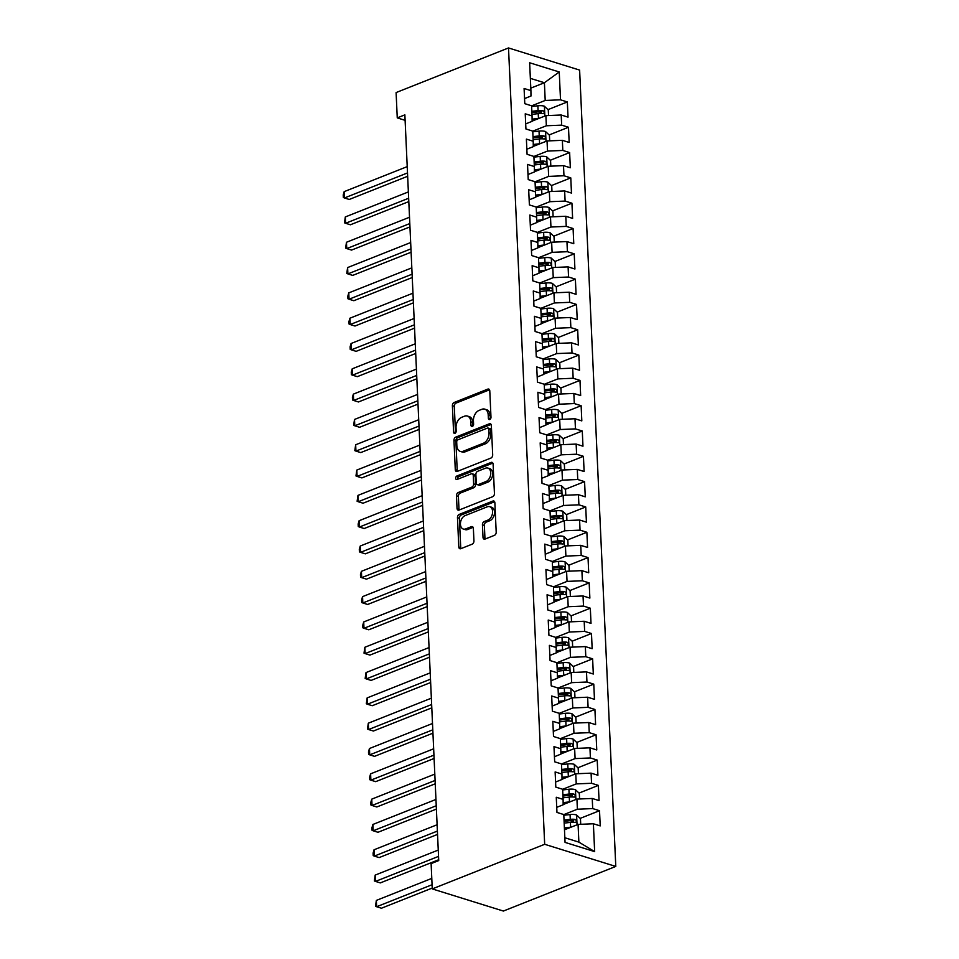 <?xml version="1.0" encoding="UTF-8"?>
<svg xmlns="http://www.w3.org/2000/svg" width="959" height="959" viewBox="0 0 959 959"><rect width="100%" height="100%" fill="white"/><g stroke="black" fill="none" stroke-linecap="round" stroke-linejoin="round"><path stroke-width="1.44" d="M489.749 419.515A1.858 1.247 -72.7 0 0 490.984 417.261L489.785 390.852A2.661 1.774 -72.7 0 0 488.706 389.066A2.661 1.774 -72.7 0 0 487.795 389.114L454.134 402.48A2.661 1.774 -72.7 0 0 452.384 405.705L453.583 432.101A1.858 1.247 -72.7 0 0 454.338 433.36A1.858 1.247 -72.7 0 0 454.962 433.324A1.858 1.247 -72.7 0 0 456.196 431.071L456.04 427.654A8.511 5.694 -72.7 0 1 461.663 417.321L464.468 416.206A8.511 5.694 -72.7 0 1 467.357 416.038A8.511 5.694 -72.7 0 1 470.809 421.78L470.965 425.197A1.858 1.247 -72.7 0 0 471.72 426.455A1.858 1.247 -72.7 0 0 472.355 426.419A1.858 1.247 -72.7 0 0 473.59 424.166L473.434 420.749A8.511 5.694 -72.7 0 1 479.056 410.416L481.862 409.301A8.511 5.694 -72.7 0 1 484.751 409.133A8.511 5.694 -72.7 0 1 488.203 414.875L488.359 418.292A1.858 1.247 -72.7 0 0 489.114 419.551A1.858 1.247 -72.7 0 0 489.749 419.515M483.012 537.34A2.661 1.774 -72.7 0 0 484.091 539.138A2.661 1.774 -72.7 0 0 484.99 539.09L494.436 535.338A2.661 1.774 -72.7 0 0 496.199 532.113L494.868 502.792A2.661 1.774 -72.7 0 0 493.789 500.994A2.661 1.774 -72.7 0 0 492.878 501.054L459.217 514.408A2.661 1.774 -72.7 0 0 457.467 517.632L458.798 546.954A2.661 1.774 -72.7 0 0 459.876 548.752A2.661 1.774 -72.7 0 0 460.776 548.704L472.188 544.173A2.661 1.774 -72.7 0 0 473.938 540.948L473.374 528.397A2.661 1.774 -72.7 0 0 472.296 526.599A2.661 1.774 -72.7 0 0 471.384 526.659L465.726 528.9A7.109 4.759 -72.7 0 1 463.317 529.044A7.109 4.759 -72.7 0 1 460.512 522.547A7.109 4.759 -72.7 0 1 465.127 515.606L487.292 506.808A7.109 4.759 -72.7 0 1 489.701 506.664A7.109 4.759 -72.7 0 1 492.518 513.161A7.109 4.759 -72.7 0 1 487.891 520.102L484.199 521.564A2.661 1.774 -72.7 0 0 482.437 524.801L483.012 537.34L484.93 537.939A2.661 1.774 -72.7 0 0 485.194 539.006M432.257 888.909L544.676 844.292L615.786 866.433L503.379 911.05L432.257 888.909L431.118 863.603L438.731 860.571L404.866 114.852L397.254 117.885L405.118 120.331M397.254 117.885L396.103 92.567L508.51 47.95L544.676 844.292M490.924 458.066A2.661 1.774 -72.7 0 0 492.686 454.842L491.356 425.52A2.661 1.774 -72.7 0 0 490.277 423.722A2.661 1.774 -72.7 0 0 489.378 423.782L455.705 437.136A2.661 1.774 -72.7 0 0 453.955 440.361L455.285 469.682A2.661 1.774 -72.7 0 0 456.364 471.48A2.661 1.774 -72.7 0 0 457.263 471.42L490.924 458.066M493.106 464.156L494.436 493.477A2.661 1.774 -72.7 0 1 492.686 496.702L459.025 510.068A2.661 1.774 -72.7 0 1 458.114 510.116A2.661 1.774 -72.7 0 1 457.035 508.318L456.472 495.767A2.661 1.774 -72.7 0 1 458.222 492.542L471.876 487.124A2.661 1.774 -72.7 0 0 473.638 483.899L473.255 475.58A2.661 1.774 -72.7 0 0 472.176 473.782A2.661 1.774 -72.7 0 0 471.277 473.83L457.059 479.476A1.858 1.247 -72.7 0 1 456.424 479.512A1.858 1.247 -72.7 0 1 455.693 477.81A1.858 1.247 -72.7 0 1 456.904 476L491.128 462.418A2.661 1.774 -72.7 0 1 492.027 462.358A2.661 1.774 -72.7 0 1 493.106 464.156M615.786 866.433L579.62 70.091L508.51 47.95M573.266 666.517L592.626 658.833L593.309 674.021L586.488 671.899L586.944 682.017L571.636 682.652L558.042 688.047L558.498 698.116L551.677 695.994L552.36 711.182L559.193 713.304L559.648 723.434L552.828 721.312L553.511 736.5L560.332 738.622L560.799 748.739L553.978 746.617L554.662 761.806L561.483 763.927L561.95 774.057L555.129 771.935L555.812 787.123L562.633 789.245L563.101 799.374L556.268 797.241L556.963 812.429L563.784 814.563L565.055 842.398L594.652 851.616L578.876 842.122L578.073 824.404L564.479 829.799M558.042 687.999L551.221 685.865L550.526 670.677L557.347 672.81L556.891 662.681L550.07 660.559L549.375 645.371L556.196 647.493L555.74 637.363L548.92 635.242L548.224 620.053L555.045 622.175L554.59 612.058L547.769 609.936L547.074 594.748L553.906 596.87L553.439 586.74L546.618 584.618L545.923 569.43L552.756 571.552L552.288 561.435L545.467 559.301L544.784 544.113L551.605 546.246L551.137 536.117L544.316 533.995L543.633 518.807L550.454 520.929L549.998 510.799L543.166 508.678L542.482 493.489L549.303 495.611L548.848 485.494L542.015 483.372L541.332 468.184L548.152 470.306L547.697 460.176L540.876 458.054L540.181 442.866L547.002 444.988L546.546 434.859L539.725 432.737L539.03 417.549L545.851 419.682L545.395 409.553L538.574 407.431L537.879 392.243L544.7 394.365L544.244 384.235L537.424 382.114L536.728 366.925L543.561 369.047L543.094 358.93L536.273 356.796L535.578 341.62L542.41 343.742L541.943 333.612L535.122 331.49L534.439 316.302L541.26 318.424L540.792 308.295L533.971 306.173L533.288 290.985L540.109 293.106L539.653 282.989L532.82 280.867L532.137 265.679L538.958 267.801L538.502 257.671L531.67 255.55L530.986 240.361L537.807 242.483L537.352 232.366L530.531 230.232L529.836 215.044L536.656 217.178L536.201 207.048L529.38 204.926L528.685 189.738L535.506 191.86L535.05 181.73L528.229 179.609L527.534 164.421L534.355 166.542L533.899 156.425L527.078 154.303L526.383 139.115L533.216 141.237L532.748 131.107L525.928 128.986L525.232 113.797L532.065 115.919L531.598 105.802L524.777 103.668L524.093 88.48L530.914 90.614L529.644 62.767L559.241 71.973L560.512 99.82L545.203 100.455L531.61 105.85M547.985 109.626L567.332 101.942L560.512 99.82M567.332 101.942L568.028 117.13L561.195 115.008L561.662 125.138L546.354 125.773L532.748 131.167M549.135 134.943L568.483 127.259L561.662 125.138M568.483 127.259L569.178 142.447L562.346 140.326L562.813 150.443L547.505 151.078L533.899 156.473M550.286 160.249L569.634 152.577L562.813 150.443M569.634 152.577L570.317 167.765L563.496 165.631L563.964 175.761L548.656 176.396L535.05 181.79M551.437 185.567L570.785 177.883L563.964 175.761M570.785 177.883L571.468 193.071L564.647 190.949L565.103 201.078L549.795 201.702L536.201 207.108M552.576 210.884L571.936 203.2L565.103 201.078M571.936 203.2L572.619 218.388L565.798 216.266L566.254 226.384L550.946 227.019L537.352 232.414M553.727 236.19L573.086 228.506L566.254 226.384M573.086 228.506L573.77 243.694L566.949 241.572L567.404 251.702L552.096 252.337L538.502 257.731M554.877 261.507L574.225 253.823L567.404 251.702M574.225 253.823L574.921 269.011L568.1 266.89L568.555 277.007L553.247 277.642L539.653 283.037M556.028 286.813L575.376 279.141L568.555 277.007M575.376 279.141L576.071 294.329L569.25 292.195L569.706 302.325L554.398 302.96L540.804 308.354M557.179 312.131L576.527 304.447L569.706 302.325M576.527 304.447L577.222 319.635L570.401 317.513L570.857 327.642L555.549 328.266L541.943 333.672M558.33 337.448L577.678 329.764L570.857 327.642M577.678 329.764L578.373 344.952L571.54 342.831L572.008 352.948L556.699 353.583L543.094 358.978M559.481 362.754L578.828 355.07L572.008 352.948M578.828 355.07L579.524 370.258L572.691 368.136L573.158 378.266L557.85 378.901L544.244 384.295M560.631 388.071L579.979 380.387L573.158 378.266M579.979 380.387L580.663 395.576L573.842 393.454L574.309 403.571L559.001 404.207L545.395 409.601M561.782 413.377L581.13 405.705L574.309 403.571M581.13 405.705L581.813 420.893L574.992 418.759L575.448 428.889L560.14 429.524L546.546 434.918M562.921 438.695L582.281 431.011L575.448 428.889M582.281 431.011L582.964 446.199L576.143 444.077L576.599 454.206L561.291 454.83L547.697 460.236M564.072 464.012L583.432 456.328L576.599 454.206M583.432 456.328L584.115 471.516L577.294 469.395L577.75 479.512L562.442 480.147L548.848 485.542M565.223 489.318L584.57 481.634L577.75 479.512M584.57 481.634L585.266 496.822L578.445 494.7L578.9 504.83L563.592 505.465L549.998 510.859M566.373 514.635L585.721 506.951L578.9 504.83M585.721 506.951L586.417 522.14L579.596 520.018L580.051 530.147L564.743 530.771L551.149 536.177M567.524 539.941L586.872 532.269L580.051 530.147M586.872 532.269L587.567 547.457L580.746 545.335L581.202 555.453L565.894 556.088L552.288 561.483M568.675 565.259L588.023 557.575L581.202 555.453M588.023 557.575L588.718 572.763L581.885 570.641L582.353 580.77L567.045 581.394L553.439 586.8M569.826 590.576L589.174 582.892L582.353 580.77M589.174 582.892L589.869 598.08L583.036 595.959L583.504 606.076L568.196 606.711L554.59 612.106M570.977 615.882L590.324 608.21L583.504 606.076M590.324 608.21L591.008 623.386L584.187 621.264L584.654 631.394L569.346 632.029L555.74 637.423M572.127 641.199L591.475 633.515L584.654 631.394M591.475 633.515L592.159 648.704L585.338 646.582L585.793 656.711L570.485 657.335L556.891 662.741M592.626 658.833L585.793 656.711M574.417 691.823L593.777 684.139L586.944 682.017M593.777 684.139L594.46 699.327L587.639 697.205L588.095 707.334L572.787 707.97L559.193 713.364M575.568 717.14L594.916 709.456L588.095 707.334M594.916 709.456L595.611 724.644L588.79 722.523L589.246 732.64L573.938 733.275L560.344 738.67M576.719 742.446L596.066 734.774L589.246 732.64M596.066 734.774L596.762 749.962L589.941 747.828L590.396 757.958L575.088 758.593L561.495 763.987M577.869 767.763L597.217 760.079L590.396 757.958M597.217 760.079L597.913 775.268L591.092 773.146L591.547 783.275L576.239 783.899L562.633 789.305M579.02 793.081L598.368 785.397L591.547 783.275M598.368 785.397L599.063 800.585L592.23 798.463L592.698 808.581L577.39 809.216L563.784 814.611M580.171 818.387L599.519 810.703L592.698 808.581M599.519 810.703L600.214 825.891L593.381 823.769L594.652 851.616M556.735 807.346L563.161 804.793L563.101 799.374M593.381 823.769L578.073 824.404M555.585 782.029L562.01 779.475L561.95 774.057M577.39 809.216L576.922 799.087L563.161 804.553M592.23 798.463L576.922 799.087M554.434 756.711L560.859 754.158L560.799 748.739M576.239 783.899L575.772 773.781L562.01 779.247M591.092 773.146L575.772 773.781M553.283 731.405L559.72 728.852L559.648 723.434M575.088 758.593L574.633 748.464L560.859 753.93M589.941 747.828L574.633 748.464M552.132 706.088L558.57 703.534L558.498 698.116M573.938 733.275L573.482 723.146L559.708 728.612M588.79 722.523L573.482 723.146M550.981 680.782L557.419 678.229L557.347 672.81M572.787 707.97L572.331 697.84L558.558 703.307M587.639 697.205L572.331 697.84M549.831 655.465L556.268 652.911L556.196 647.493M571.636 682.652L571.18 672.523L557.419 677.989M586.488 671.899L571.18 672.523M548.68 630.147L555.117 627.594L555.045 622.175M570.485 657.335L570.03 647.217L556.268 652.671M585.338 646.582L570.03 647.217M547.541 604.841L553.966 602.288L553.906 596.87M569.346 632.029L568.879 621.9L555.117 627.366M584.187 621.264L568.879 621.9M546.39 579.524L552.816 576.97L552.756 571.552M568.196 606.711L567.728 596.582L553.966 602.048M583.036 595.959L567.728 596.582M545.239 554.218L551.665 551.665L551.605 546.246M567.045 581.394L566.577 571.276L552.816 576.743M581.885 570.641L566.577 571.276M544.089 528.9L550.514 526.347L550.454 520.929M565.894 556.088L565.426 545.959L551.665 551.425M580.746 545.335L565.426 545.959M542.938 503.583L549.375 501.03L549.303 495.611M564.743 530.771L564.288 520.653L550.514 526.107M579.596 520.018L564.288 520.653M541.787 478.277L548.224 475.724L548.152 470.306M563.592 505.465L563.137 495.335L549.363 500.802M578.445 494.7L563.137 495.335M540.636 452.96L547.074 450.406L547.002 444.988M562.442 480.147L561.986 470.018L548.212 475.484M577.294 469.395L561.986 470.018M539.485 427.642L545.923 425.101L545.851 419.682M561.291 454.83L560.835 444.712L547.074 450.179M576.143 444.077L560.835 444.712M538.335 402.336L544.772 399.783L544.7 394.365M560.14 429.524L559.684 419.395L545.923 424.861M574.992 418.759L559.684 419.395M537.196 377.019L543.621 374.466L543.561 369.047M559.001 404.207L558.534 394.089L544.772 399.543M573.842 393.454L558.534 394.089M536.045 351.713L542.47 349.16L542.41 343.742M557.85 378.901L557.383 368.771L543.621 374.238M572.691 368.136L557.383 368.771M534.894 326.396L541.32 323.842L541.26 318.424M556.699 353.583L556.232 343.454L542.47 348.92M571.54 342.831L556.232 343.454M533.743 301.078L540.169 298.525L540.109 293.106M555.549 328.266L555.081 318.148L541.32 323.615M570.401 317.513L555.081 318.148M532.593 275.772L539.03 273.219L538.958 267.801M554.398 302.96L553.942 292.831L540.169 298.297M569.25 292.195L553.942 292.831M531.442 250.455L537.879 247.901L537.807 242.483M553.247 277.642L552.792 267.525L539.018 272.979M568.1 266.89L552.792 267.525M530.291 225.149L536.728 222.596L536.656 217.178M552.096 252.337L551.641 242.207L537.867 247.674M566.949 241.572L551.641 242.207M529.14 199.832L535.578 197.278L535.506 191.86M550.946 227.019L550.49 216.89L536.728 222.356M565.798 216.266L550.49 216.89M527.989 174.514L534.427 171.961L534.355 166.542M549.795 201.702L549.339 191.584L535.578 197.051M564.647 190.949L549.339 191.584M526.851 149.208L533.276 146.655L533.216 141.237M548.656 176.396L548.188 166.267L534.427 171.733M563.496 165.631L548.188 166.267M525.7 123.891L532.125 121.337L532.065 115.919M547.505 151.078L547.038 140.949L533.276 146.415M562.346 140.326L547.038 140.949M524.549 98.585L530.974 96.032L530.914 90.614M546.354 125.773L545.887 115.643L532.125 121.11M561.195 115.008L545.887 115.643M564.839 837.746L578.876 842.122M530.795 88.132L544.4 82.738L530.351 78.362M545.203 100.455L544.4 82.738L559.241 71.973M537.759 113.689L541.356 112.263M538.898 138.995L542.506 137.569M540.049 164.313L543.657 162.886M541.2 189.63L544.796 188.204M542.35 214.936L545.947 213.509M543.501 240.253L547.098 238.827M544.652 265.571L548.248 264.133M545.803 290.877L549.399 289.45M546.954 316.194L550.55 314.768M548.104 341.5L551.701 340.073M549.243 366.817L552.852 365.391M550.394 392.135L554.002 390.697M551.545 417.441L555.141 416.014M552.696 442.758L556.292 441.332M553.846 468.064L557.443 466.637M554.997 493.382L558.594 491.955M556.148 518.699L559.744 517.261M557.299 544.005L560.895 542.578M558.438 569.322L562.046 567.896M559.588 594.628L563.197 593.201M560.739 619.946L564.348 618.519M561.89 645.263L565.486 643.825M563.041 670.569L566.637 669.142M564.192 695.886L567.788 694.46M565.342 721.192L568.939 719.765M566.493 746.51L570.09 745.083M567.644 771.827L571.24 770.401M568.783 797.133L572.391 795.706M569.934 822.45L573.542 821.024M490.301 419.119A1.858 1.247 -72.7 0 1 490.289 418.891L490.133 415.475A8.511 5.694 -72.7 0 0 486.669 409.733L484.751 409.133M467.357 416.038L469.287 416.638A8.511 5.694 -72.7 0 1 472.739 422.38L472.895 425.796A1.858 1.247 -72.7 0 0 472.919 426.024M489.522 389.798L456.052 403.08A2.661 1.774 -72.7 0 0 454.302 406.304L455.501 432.701A1.858 1.247 -72.7 0 0 455.525 432.929M491.092 424.453L457.635 437.736A2.661 1.774 -72.7 0 0 455.873 440.96L457.203 470.282A2.661 1.774 -72.7 0 0 457.467 471.349M488.862 429.296A1.858 1.247 -72.7 0 0 488.107 428.038A1.858 1.247 -72.7 0 0 487.472 428.074L457.923 439.797A1.858 1.247 -72.7 0 0 456.7 442.063L456.856 445.659A8.511 5.694 -72.7 0 0 460.32 451.413A8.511 5.694 -72.7 0 0 463.209 451.233L483.396 443.226A8.511 5.694 -72.7 0 0 489.03 432.893L488.862 429.296L490.78 429.884A1.858 1.247 -72.7 0 0 490.025 428.637L488.107 428.038M460.32 451.413L462.238 452.013A8.511 5.694 -72.7 0 0 465.127 451.833L463.209 451.233M490.78 429.884L490.948 433.492A8.511 5.694 -72.7 0 1 485.326 443.813L465.127 451.833M472.176 473.782L474.094 474.381A2.661 1.774 -72.7 0 1 475.184 476.179L475.556 484.499A2.661 1.774 -72.7 0 1 473.806 487.723L460.152 493.142A2.661 1.774 -72.7 0 0 458.39 496.366L458.965 508.917A2.661 1.774 -72.7 0 0 459.229 509.984M492.842 463.089L458.822 476.599A1.858 1.247 -72.7 0 0 457.647 479.236M486.045 481.502A7.109 4.759 -72.7 0 0 490.66 474.561A7.109 4.759 -72.7 0 0 487.855 468.064A7.109 4.759 -72.7 0 0 485.446 468.208L477.63 471.313A2.661 1.774 -72.7 0 0 475.88 474.537L476.251 482.856A2.661 1.774 -72.7 0 0 477.33 484.655A2.661 1.774 -72.7 0 0 478.241 484.607L486.045 481.502L487.963 482.101A7.109 4.759 -72.7 0 0 492.59 475.161A7.109 4.759 -72.7 0 0 489.773 468.663L487.855 468.064M477.33 484.655L479.26 485.254A2.661 1.774 -72.7 0 0 480.159 485.206L478.241 484.607M487.963 482.101L480.159 485.206M489.701 506.664L491.631 507.263A7.109 4.759 -72.7 0 1 494.436 513.76A7.109 4.759 -72.7 0 1 489.809 520.701L486.117 522.164A2.661 1.774 -72.7 0 0 484.367 525.388L484.93 537.939M463.317 529.044L465.235 529.644A7.109 4.759 -72.7 0 0 467.656 529.5L465.726 528.9M473.111 527.33L467.656 529.5M494.604 501.725L461.147 515.007A2.661 1.774 -72.7 0 0 459.385 518.232L460.716 547.553A2.661 1.774 -72.7 0 0 460.979 548.62M548.536 115.536L548.272 109.901L544.316 106.173A7.181 2.541 177.4 0 0 537.879 105.79L531.634 106.509M538.97 118.389A7.181 2.541 177.4 0 0 538.455 118.436L532.101 119.168M534.475 120.175L532.113 120.438M407.227 166.614L344.161 191.644L344.449 197.974L349.256 199.46L407.659 176.276M531.993 114.349L538.239 113.63A7.181 2.541 -2.6 0 1 542.998 113.665C544.748 112.994 544.7 111.987 542.866 110.633A7.181 2.541 177.4 0 0 538.095 110.597L531.849 111.316M531.909 112.575L538.826 111.783A3.656 1.295 -2.6 0 1 540.121 111.724L542.866 110.633M542.998 113.665L543.669 113.606M344.161 191.644L343.214 194.965L343.334 197.506L344.449 197.974L407.515 172.932M549.687 140.841L549.423 135.219L545.467 131.491A7.181 2.541 177.4 0 0 539.03 131.095L532.784 131.815M540.121 143.706A7.181 2.541 177.4 0 0 539.605 143.754L533.252 144.485M535.625 145.48L533.264 145.756M408.366 191.92L345.312 216.95L345.6 223.279L350.407 224.778L408.81 201.594M533.144 139.666L539.378 138.947A7.181 2.541 -2.6 0 1 544.149 138.983C545.899 138.312 545.851 137.293 544.005 135.938A7.181 2.541 177.4 0 0 539.246 135.902L533 136.622M533.06 137.892L539.977 137.101A3.656 1.295 -2.6 0 1 541.272 137.029L544.005 135.938M544.149 138.983L544.82 138.923M345.312 216.95L344.473 222.812L345.6 223.279L408.654 198.249M550.838 166.159L550.574 160.525L546.618 156.808A7.181 2.541 177.4 0 0 540.181 156.413L533.935 157.132M541.272 169.012A7.181 2.541 177.4 0 0 540.756 169.072L534.403 169.803M536.776 170.798L534.415 171.074M409.517 217.237L346.463 242.267L346.75 248.597L351.557 250.083L409.961 226.899M534.283 164.972L540.528 164.253A7.181 2.541 -2.6 0 1 545.299 164.289C547.05 163.617 547.002 162.61 545.156 161.256A7.181 2.541 177.4 0 0 540.397 161.22L534.151 161.939M534.211 163.21L541.128 162.407A3.656 1.295 -2.6 0 1 542.422 162.347L545.156 161.256M545.299 164.289L545.971 164.229M346.463 242.267L345.624 248.129L346.75 248.597L409.805 223.567M551.976 191.476L551.725 185.842L547.769 182.114A7.181 2.541 177.4 0 0 541.32 181.73L535.086 182.438M542.422 194.329A7.181 2.541 177.4 0 0 541.895 194.377L535.554 195.109M537.927 196.115L535.566 196.379M410.668 242.543L347.614 267.573L347.901 273.902L352.708 275.401L411.111 252.217M535.434 190.29L541.679 189.57A7.181 2.541 -2.6 0 1 546.45 189.606C548.188 188.935 548.152 187.916 546.306 186.573A7.181 2.541 177.4 0 0 541.547 186.537L535.302 187.257M535.362 188.515L542.279 187.724A3.656 1.295 -2.6 0 1 543.561 187.652L546.306 186.573M546.45 189.606L547.109 189.546M347.614 267.573L346.774 273.435L347.901 273.902L410.955 248.872M553.127 216.782L552.875 211.16L548.92 207.432A7.181 2.541 177.4 0 0 542.47 207.036L536.237 207.755M543.561 219.647A7.181 2.541 177.4 0 0 543.046 219.695L536.704 220.426M539.078 221.421L536.716 221.697M411.819 267.861L348.764 292.891L349.052 299.22L353.847 300.718L412.262 277.535M536.584 215.607L542.83 214.888A7.181 2.541 -2.6 0 1 547.601 214.924C549.339 214.241 549.291 213.234 547.457 211.879A7.181 2.541 177.4 0 0 542.698 211.843L536.453 212.562M536.513 213.833L543.429 213.042A3.656 1.295 -2.6 0 1 544.712 212.97L547.457 211.879M547.601 214.924L548.26 214.852M348.764 292.891L347.805 296.223L347.925 298.752L349.052 299.22L412.106 274.19M554.278 242.1L554.026 236.465L550.07 232.737A7.181 2.541 177.4 0 0 543.621 232.354L537.376 233.073M544.712 244.953A7.181 2.541 177.4 0 0 544.197 245.013L537.843 245.732M540.229 246.739L537.867 247.002M412.969 293.178L349.915 318.208L350.203 324.538L354.998 326.024L413.413 302.84M537.735 240.913L543.981 240.194A7.181 2.541 -2.6 0 1 548.74 240.23C550.49 239.558 550.442 238.551 548.608 237.197A7.181 2.541 177.4 0 0 543.837 237.161L537.603 237.88M537.651 239.139L544.568 238.347A3.656 1.295 -2.6 0 1 545.863 238.288L548.608 237.197M548.74 240.23L549.411 240.17M349.915 318.208L348.956 321.529L349.076 324.07L350.203 324.538L413.257 299.496M555.429 267.405L555.177 261.783L551.209 258.055A7.181 2.541 177.4 0 0 544.772 257.659L538.526 258.379M545.863 270.27A7.181 2.541 177.4 0 0 545.347 270.318L538.994 271.049M541.379 272.044L539.018 272.32M414.12 318.484L351.054 343.514L351.342 349.843L356.149 351.342L414.552 328.158M538.886 266.23L545.132 265.511A7.181 2.541 -2.6 0 1 549.891 265.547C551.641 264.876 551.593 263.857 549.759 262.514A7.181 2.541 177.4 0 0 544.988 262.478L538.754 263.186M538.802 264.456L545.719 263.665A3.656 1.295 -2.6 0 1 547.014 263.593L549.759 262.514M549.891 265.547L550.562 265.487M351.054 343.514L350.107 346.846L350.227 349.376L351.342 349.843L414.408 324.813M556.58 292.723L556.328 287.101L552.36 283.373A7.181 2.541 177.4 0 0 545.923 282.977L539.677 283.696M547.014 295.576A7.181 2.541 177.4 0 0 546.498 295.636L540.145 296.367M542.53 297.362L540.169 297.638M415.271 343.802L352.205 368.831L352.492 375.161L357.299 376.659L415.703 353.475M540.037 291.536L546.282 290.829A7.181 2.541 -2.6 0 1 551.041 290.865C552.792 290.181 552.744 289.174 550.91 287.82A7.181 2.541 177.4 0 0 546.139 287.784L539.893 288.503M539.953 289.774L546.87 288.971A3.656 1.295 -2.6 0 1 548.164 288.911L550.91 287.82M551.041 290.865L551.713 290.793M352.205 368.831L351.258 372.164L351.378 374.693L352.492 375.161L415.559 350.131M557.73 318.04L557.479 312.406L553.511 308.678A7.181 2.541 177.4 0 0 547.074 308.295L540.828 309.002M548.164 320.893A7.181 2.541 177.4 0 0 547.649 320.941L541.296 321.673M543.669 322.68L541.308 322.943M416.422 369.107L353.356 394.137L353.643 400.466L358.45 401.965L416.853 378.781M541.188 316.854L547.433 316.134A7.181 2.541 -2.6 0 1 552.192 316.17C553.942 315.499 553.894 314.48 552.06 313.137A7.181 2.541 177.4 0 0 547.289 313.102L541.044 313.821M541.104 315.079L548.021 314.288A3.656 1.295 -2.6 0 1 549.315 314.228L552.06 313.137M552.192 316.17L552.863 316.11M353.356 394.137L352.409 397.47L352.528 399.999L353.643 400.466L416.709 375.437M558.881 343.346L558.617 337.724L554.662 333.996A7.181 2.541 177.4 0 0 548.224 333.6L541.979 334.319M549.315 346.211A7.181 2.541 177.4 0 0 548.8 346.259L542.446 346.99M544.82 347.985L542.458 348.261M417.573 394.425L354.506 419.455L354.794 425.784L359.601 427.282L418.004 404.099M542.338 342.171L548.584 341.452A7.181 2.541 -2.6 0 1 553.343 341.488C555.093 340.817 555.045 339.798 553.211 338.443A7.181 2.541 177.4 0 0 548.44 338.407L542.195 339.126M542.255 340.397L549.171 339.606A3.656 1.295 -2.6 0 1 550.466 339.534L553.211 338.443M553.343 341.488L554.014 341.416M354.506 419.455L353.667 425.317L354.794 425.784L417.848 400.754M560.032 368.664L559.768 363.029L555.812 359.301A7.181 2.541 177.4 0 0 549.375 358.918L543.13 359.637M550.466 371.517A7.181 2.541 177.4 0 0 549.951 371.577L543.597 372.296M545.971 373.303L543.609 373.578M418.711 419.742L355.657 444.772L355.945 451.102L360.752 452.588L419.155 429.404M543.489 367.477L549.723 366.758A7.181 2.541 -2.6 0 1 554.494 366.794C556.244 366.122 556.196 365.115 554.35 363.761A7.181 2.541 177.4 0 0 549.591 363.725L543.345 364.444M543.405 365.703L550.322 364.911A3.656 1.295 -2.6 0 1 551.617 364.852L554.35 363.761M554.494 366.794L555.165 366.734M355.657 444.772L354.818 450.634L355.945 451.102L418.999 426.06M561.183 393.969L560.919 388.347L556.963 384.619A7.181 2.541 177.4 0 0 550.526 384.223L544.28 384.943M551.617 396.834A7.181 2.541 177.4 0 0 551.101 396.882L544.748 397.613M547.121 398.608L544.76 398.884M419.862 445.048L356.808 470.078L357.096 476.407L361.903 477.906L420.306 454.722M544.628 392.794L550.874 392.075A7.181 2.541 -2.6 0 1 555.645 392.111C557.395 391.44 557.347 390.421 555.501 389.078A7.181 2.541 177.4 0 0 550.742 389.042L544.496 389.75M544.556 391.02L551.473 390.229A3.656 1.295 -2.6 0 1 552.768 390.157L555.501 389.078M555.645 392.111L556.316 392.051M356.808 470.078L355.969 475.94L357.096 476.407L420.15 451.377M562.322 419.287L562.07 413.665L558.114 409.937A7.181 2.541 177.4 0 0 551.665 409.541L545.431 410.26M552.768 422.14A7.181 2.541 177.4 0 0 552.24 422.2L545.899 422.931M548.272 423.926L545.911 424.202M421.013 470.366L357.959 495.395L358.246 501.725L363.053 503.223L421.457 480.039M545.779 418.1L552.024 417.393A7.181 2.541 -2.6 0 1 556.795 417.429C558.534 416.745 558.498 415.738 556.652 414.384A7.181 2.541 177.4 0 0 551.893 414.348L545.647 415.067M545.707 416.338L552.624 415.535A3.656 1.295 -2.6 0 1 553.906 415.475L556.652 414.384M556.795 417.429L557.455 417.357M357.959 495.395L357.12 501.257L358.246 501.725L421.301 476.695M563.472 444.604L563.221 438.97L559.265 435.242A7.181 2.541 177.4 0 0 552.816 434.859L546.582 435.566M553.906 447.457A7.181 2.541 177.4 0 0 553.391 447.505L547.05 448.237M549.423 449.244L547.062 449.507M422.164 495.671L359.11 520.713L359.397 527.03L364.192 528.529L422.607 505.345M546.93 443.418L553.175 442.698A7.181 2.541 -2.6 0 1 557.946 442.734C559.684 442.063 559.636 441.044 557.802 439.702A7.181 2.541 177.4 0 0 553.043 439.666L546.798 440.385M546.858 441.643L553.775 440.852A3.656 1.295 -2.6 0 1 555.057 440.792L557.802 439.702M557.946 442.734L558.606 442.674M359.11 520.713L358.151 524.034L358.27 526.563L359.397 527.03L422.451 502.001M564.623 469.91L564.371 464.288L560.416 460.56A7.181 2.541 177.4 0 0 553.966 460.164L547.721 460.883M555.057 472.775A7.181 2.541 177.4 0 0 554.542 472.823L548.188 473.554M550.574 474.549L548.212 474.825M423.315 520.989L360.26 546.019L360.536 552.348L365.343 553.846L423.758 530.663M548.08 468.735L554.326 468.016A7.181 2.541 -2.6 0 1 559.085 468.052C560.835 467.381 560.787 466.362 558.953 465.007A7.181 2.541 177.4 0 0 554.182 464.971L547.949 465.69M547.997 466.961L554.913 466.17A3.656 1.295 -2.6 0 1 556.208 466.098L558.953 465.007M559.085 468.052L559.756 467.992M360.26 546.019L359.301 549.351L359.421 551.881L360.536 552.348L423.602 527.318M565.774 495.228L565.522 489.593L561.554 485.865A7.181 2.541 177.4 0 0 555.117 485.482L548.872 486.201M556.208 498.081A7.181 2.541 177.4 0 0 555.693 498.141L549.339 498.86M551.725 499.867L549.363 500.142M424.465 546.306L361.399 571.336L361.687 577.666L366.494 579.152L424.897 555.968M549.231 494.041L555.477 493.322A7.181 2.541 -2.6 0 1 560.236 493.358C561.986 492.686 561.938 491.679 560.104 490.325A7.181 2.541 177.4 0 0 555.333 490.289L549.099 491.008M549.147 492.279L556.064 491.476A3.656 1.295 -2.6 0 1 557.359 491.416L560.104 490.325M560.236 493.358L560.907 493.298M361.399 571.336L360.452 574.669L360.572 577.198L361.687 577.666L424.753 552.636M566.925 520.545L566.673 514.911L562.705 511.183A7.181 2.541 177.4 0 0 556.268 510.787L550.022 511.507M557.359 523.398A7.181 2.541 177.4 0 0 556.843 523.446L550.49 524.177M552.875 525.184L550.514 525.448M425.616 571.612L362.55 596.642L362.838 602.971L367.645 604.47L426.048 581.286M550.382 519.358L556.628 518.639A7.181 2.541 -2.6 0 1 561.387 518.675C563.137 518.004 563.089 516.985 561.255 515.642A7.181 2.541 177.4 0 0 556.484 515.606L550.238 516.314M550.298 517.584L557.215 516.793A3.656 1.295 -2.6 0 1 558.51 516.721L561.255 515.642M561.387 518.675L562.058 518.615M362.55 596.642L361.603 599.974L361.723 602.504L362.838 602.971L425.904 577.941M568.076 545.851L567.824 540.229L563.856 536.501A7.181 2.541 177.4 0 0 557.419 536.105L551.173 536.824M558.51 548.704A7.181 2.541 177.4 0 0 557.994 548.764L551.641 549.495M554.014 550.49L551.653 550.766M426.767 596.93L363.701 621.959L363.988 628.289L368.795 629.787L427.199 606.603M551.533 544.664L557.778 543.957A7.181 2.541 -2.6 0 1 562.537 543.993C564.288 543.309 564.24 542.303 562.406 540.948A7.181 2.541 177.4 0 0 557.635 540.912L551.389 541.631M551.449 542.902L558.366 542.099A3.656 1.295 -2.6 0 1 559.66 542.039L562.406 540.948M562.537 543.993L563.209 543.921M363.701 621.959L362.754 625.292L362.874 627.821L363.988 628.289L427.055 603.259M569.226 571.168L568.963 565.534L565.007 561.806A7.181 2.541 177.4 0 0 558.57 561.423L552.324 562.13M559.66 574.021A7.181 2.541 177.4 0 0 559.145 574.069L552.792 574.801M555.165 575.808L552.804 576.071M427.918 622.235L364.852 647.277L365.139 653.594L369.946 655.093L428.349 631.909M552.684 569.982L558.929 569.262A7.181 2.541 -2.6 0 1 563.688 569.298C565.438 568.627 565.39 567.62 563.556 566.266A7.181 2.541 177.4 0 0 558.785 566.23L552.54 566.949M552.6 568.207L559.517 567.416A3.656 1.295 -2.6 0 1 560.811 567.356L563.556 566.266M563.688 569.298L564.36 569.238M364.852 647.277L364.012 653.139L365.139 653.594L428.193 628.565M570.377 596.474L570.114 590.852L566.158 587.124A7.181 2.541 177.4 0 0 559.72 586.728L553.475 587.447M560.811 599.339A7.181 2.541 177.4 0 0 560.296 599.387L553.942 600.118M556.316 601.113L553.954 601.389M429.057 647.553L366.002 672.583L366.29 678.912L371.097 680.411L429.5 657.227M553.834 595.299L560.068 594.58A7.181 2.541 -2.6 0 1 564.839 594.616C566.589 593.945 566.541 592.926 564.695 591.571A7.181 2.541 177.4 0 0 559.936 591.535L553.691 592.254M553.751 593.525L560.667 592.734A3.656 1.295 -2.6 0 1 561.962 592.662L564.695 591.571M564.839 594.616L565.51 594.556M366.002 672.583L365.163 678.445L366.29 678.912L429.344 653.882M571.528 621.792L571.264 616.158L567.308 612.429A7.181 2.541 177.4 0 0 560.871 612.046L554.626 612.765M561.962 624.645A7.181 2.541 177.4 0 0 561.447 624.705L555.093 625.436M557.467 626.431L555.105 626.706M430.207 672.87L367.153 697.9L367.441 704.23L372.248 705.716L430.651 682.532M554.973 620.605L561.219 619.886A7.181 2.541 -2.6 0 1 565.99 619.922C567.74 619.25 567.692 618.243 565.846 616.889A7.181 2.541 177.4 0 0 561.087 616.853L554.841 617.572M554.901 618.843L561.818 618.04A3.656 1.295 -2.6 0 1 563.113 617.98L565.846 616.889M565.99 619.922L566.661 619.862M367.153 697.9L366.314 703.762L367.441 704.23L430.495 679.2M572.667 647.109L572.415 641.475L568.459 637.747A7.181 2.541 177.4 0 0 562.01 637.351L555.776 638.071M563.113 649.962A7.181 2.541 177.4 0 0 562.585 650.01L556.244 650.741M558.617 651.748L556.256 652.012M431.358 698.176L368.304 723.206L368.592 729.535L373.399 731.034L431.802 707.85M556.124 645.922L562.37 645.203A7.181 2.541 -2.6 0 1 567.141 645.239C568.879 644.568 568.843 643.549 566.997 642.206A7.181 2.541 177.4 0 0 562.238 642.17L555.992 642.878M556.052 644.148L562.969 643.357A3.656 1.295 -2.6 0 1 564.252 643.285L566.997 642.206M567.141 645.239L567.8 645.179M368.304 723.206L367.465 729.068L368.592 729.535L431.646 704.505M573.818 672.415L573.566 666.793L569.61 663.065A7.181 2.541 177.4 0 0 563.161 662.669L556.927 663.388M564.252 675.268A7.181 2.541 177.4 0 0 563.736 675.328L557.395 676.059M559.768 677.054L557.407 677.33M432.509 723.494L369.455 748.523L369.742 754.853L374.537 756.351L432.953 733.167M557.275 671.228L563.52 670.521A7.181 2.541 -2.6 0 1 568.291 670.557C570.03 669.873 569.982 668.867 568.148 667.512A7.181 2.541 177.4 0 0 563.389 667.476L557.143 668.195M557.203 669.466L564.12 668.675A3.656 1.295 -2.6 0 1 565.402 668.603L568.148 667.512M568.291 670.557L568.951 670.485M369.455 748.523L368.496 751.856L368.616 754.385L369.742 754.853L432.797 729.823M574.968 697.732L574.717 692.098L570.761 688.37A7.181 2.541 177.4 0 0 564.312 687.987L558.066 688.706M565.402 700.585A7.181 2.541 177.4 0 0 564.887 700.633L558.534 701.365M560.919 702.372L558.558 702.635M433.66 748.799L370.606 773.841L370.881 780.158L375.688 781.657L434.103 758.473M558.426 696.546L564.671 695.826A7.181 2.541 -2.6 0 1 569.43 695.862C571.18 695.191 571.132 694.184 569.298 692.83A7.181 2.541 177.4 0 0 564.527 692.794L558.294 693.513M558.342 694.772L565.259 693.98A3.656 1.295 -2.6 0 1 566.553 693.92L569.298 692.83M569.43 695.862L570.102 695.802M370.606 773.841L369.647 777.162L369.766 779.703L370.881 780.158L433.947 755.129M576.119 723.038L575.868 717.416L571.9 713.688A7.181 2.541 177.4 0 0 565.462 713.292L559.217 714.011M566.553 725.903A7.181 2.541 177.4 0 0 566.038 725.951L559.684 726.682M562.07 727.677L559.708 727.953M434.811 774.117L371.744 799.147L372.032 805.476L376.839 806.975L435.242 783.791M559.577 721.863L565.822 721.144A7.181 2.541 -2.6 0 1 570.581 721.18C572.331 720.509 572.283 719.49 570.449 718.135A7.181 2.541 177.4 0 0 565.678 718.099L559.433 718.818M559.493 720.089L566.409 719.298A3.656 1.295 -2.6 0 1 567.704 719.226L570.449 718.135M570.581 721.18L571.252 721.12M371.744 799.147L370.797 802.479L370.917 805.009L372.032 805.476L435.098 780.446M577.27 748.356L577.018 742.722L573.05 739.005A7.181 2.541 177.4 0 0 566.613 738.61L560.368 739.329M567.704 751.209A7.181 2.541 177.4 0 0 567.189 751.269L560.835 752M563.209 752.995L560.859 753.271M435.961 799.434L372.895 824.464L373.183 830.794L377.99 832.28L436.393 809.096M560.727 747.169L566.973 746.45A7.181 2.541 -2.6 0 1 571.732 746.486C573.482 745.814 573.434 744.807 571.6 743.453A7.181 2.541 177.4 0 0 566.829 743.417L560.583 744.136M560.643 745.407L567.56 744.604A3.656 1.295 -2.6 0 1 568.855 744.544L571.6 743.453M571.732 746.486L572.403 746.426M372.895 824.464L371.948 827.797L372.068 830.326L373.183 830.794L436.249 805.764M578.421 773.673L578.169 768.039L574.201 764.311A7.181 2.541 177.4 0 0 567.764 763.915L561.518 764.635M568.855 776.526A7.181 2.541 177.4 0 0 568.339 776.574L561.986 777.305M564.36 778.312L561.998 778.576M437.112 824.74L374.046 849.77L374.334 856.099L379.141 857.598L437.544 834.414M561.878 772.486L568.124 771.767A7.181 2.541 -2.6 0 1 572.883 771.803C574.633 771.132 574.585 770.113 572.751 768.77A7.181 2.541 177.4 0 0 567.98 768.734L561.734 769.454M561.794 770.712L568.711 769.921A3.656 1.295 -2.6 0 1 570.006 769.849L572.751 768.77M572.883 771.803L573.554 771.743M374.046 849.77L373.099 853.102L373.219 855.632L374.334 856.099L437.4 831.069M579.572 798.979L579.308 793.357L575.352 789.629A7.181 2.541 177.4 0 0 568.915 789.233L562.669 789.952M570.006 801.844A7.181 2.541 177.4 0 0 569.49 801.892L563.137 802.623M565.51 803.618L563.149 803.894M438.251 850.058L375.197 875.087L375.484 881.417L380.291 882.915L438.695 859.732M563.029 797.804L569.274 797.085A7.181 2.541 -2.6 0 1 574.033 797.121C575.784 796.438 575.736 795.431 573.89 794.076A7.181 2.541 177.4 0 0 569.131 794.04L562.885 794.759M562.945 796.03L569.862 795.239A3.656 1.295 -2.6 0 1 571.156 795.167L573.89 794.076M574.033 797.121L574.705 797.049M375.197 875.087L374.358 880.949L375.484 881.417L438.539 856.387M580.722 824.296L580.459 818.662L576.503 814.934A7.181 2.541 177.4 0 0 570.066 814.551L563.82 815.27M571.156 827.149A7.181 2.541 177.4 0 0 570.641 827.209L564.395 827.917M566.661 828.936L564.455 829.187M431.79 878.396L376.348 900.405L376.635 906.734L381.442 908.221L432.221 888.07M564.18 823.11L570.413 822.39A7.181 2.541 -2.6 0 1 575.184 822.426C576.934 821.755 576.886 820.748 575.04 819.394A7.181 2.541 177.4 0 0 570.281 819.358L564.036 820.077M564.096 821.336L571.013 820.544A3.656 1.295 -2.6 0 1 572.307 820.484L575.04 819.394M575.184 822.426L575.856 822.366M376.348 900.405L375.508 906.267L376.635 906.734L432.077 884.725M490.133 415.475L488.203 414.875M472.895 425.796L470.965 425.197M472.739 422.38L470.809 421.78M455.501 432.701L453.583 432.101M454.302 406.304L452.384 405.705M456.052 403.08L454.134 402.48M489.414 389.618L487.795 389.114M490.289 418.891L488.359 418.292M457.203 470.282L455.285 469.682M455.873 440.96L453.955 440.361M457.635 437.736L455.705 437.136M490.984 424.274L489.378 423.782M485.326 443.813L483.396 443.226M490.948 433.492L489.03 432.893M458.965 508.917L457.035 508.318M458.39 496.366L456.472 495.767M460.152 493.142L458.222 492.542M473.806 487.723L471.876 487.124M475.556 484.499L473.638 483.899M475.184 476.179L473.255 475.58M458.822 476.599L456.904 476M492.746 462.921L491.128 462.418M484.367 525.388L482.437 524.801M486.117 522.164L484.199 521.564M489.809 520.701L487.891 520.102M473.003 527.162L471.384 526.659M460.716 547.553L458.798 546.954M459.385 518.232L457.467 517.632M461.147 515.007L459.217 514.408M494.496 501.557L492.878 501.054M544.868 116.051L544.412 106.269M538.095 110.597L537.879 105.79M538.455 118.436L538.239 113.63M546.007 141.369L545.563 131.587M539.246 135.902L539.03 131.095M539.605 143.754L539.378 138.947M547.157 166.674L546.714 156.892M540.397 161.22L540.181 156.413M540.756 169.072L540.528 164.253M548.308 191.992L547.865 182.21M541.547 186.537L541.32 181.73M541.895 194.377L541.679 189.57M549.459 217.297L549.016 207.528M542.698 211.843L542.47 207.036M543.046 219.695L542.83 214.888M550.61 242.615L550.166 232.833M543.837 237.161L543.621 232.354M544.197 245.013L543.981 240.194M551.761 267.933L551.317 258.151M544.988 262.478L544.772 257.659M545.347 270.318L545.132 265.511M552.911 293.238L552.468 283.456M546.139 287.784L545.923 282.977M546.498 295.636L546.282 290.829M554.062 318.556L553.619 308.774M547.289 313.102L547.074 308.295M547.649 320.941L547.433 316.134M555.213 343.861L554.758 334.092M548.44 338.407L548.224 333.6M548.8 346.259L548.584 341.452M556.352 369.179L555.908 359.397M549.591 363.725L549.375 358.918M549.951 371.577L549.723 366.758M557.503 394.497L557.059 384.715M550.742 389.042L550.526 384.223M551.101 396.882L550.874 392.075M558.653 419.802L558.21 410.02M551.893 414.348L551.665 409.541M552.24 422.2L552.024 417.393M559.804 445.12L559.361 435.338M553.043 439.666L552.816 434.859M553.391 447.505L553.175 442.698M560.955 470.425L560.512 460.656M554.182 464.971L553.966 460.164M554.542 472.823L554.326 468.016M562.106 495.743L561.662 485.961M555.333 490.289L555.117 485.482M555.693 498.141L555.477 493.322M563.257 521.061L562.813 511.279M556.484 515.606L556.268 510.787M556.843 523.446L556.628 518.639M564.407 546.366L563.964 536.584M557.635 540.912L557.419 536.105M557.994 548.764L557.778 543.957M565.546 571.684L565.103 561.902M558.785 566.23L558.57 561.423M559.145 574.069L558.929 569.262M566.697 597.001L566.254 587.22M559.936 591.535L559.72 586.728M560.296 599.387L560.068 594.58M567.848 622.307L567.404 612.525M561.087 616.853L560.871 612.046M561.447 624.705L561.219 619.886M568.999 647.625L568.555 637.843M562.238 642.17L562.01 637.351M562.585 650.01L562.37 645.203M570.149 672.93L569.706 663.149M563.389 667.476L563.161 662.669M563.736 675.328L563.52 670.521M571.3 698.248L570.857 688.466M564.527 692.794L564.312 687.987M564.887 700.633L564.671 695.826M572.451 723.566L572.008 713.784M565.678 718.099L565.462 713.292M566.038 725.951L565.822 721.144M573.602 748.871L573.158 739.089M566.829 743.417L566.613 738.61M567.189 751.269L566.973 746.45M574.753 774.189L574.309 764.407M567.98 768.734L567.764 763.915M568.339 776.574L568.124 771.767M575.891 799.494L575.448 789.713M569.131 794.04L568.915 789.233M569.49 801.892L569.274 797.085M577.042 824.812L576.599 815.03M570.281 819.358L570.066 814.551M570.641 827.209L570.413 822.39"/></g></svg>
